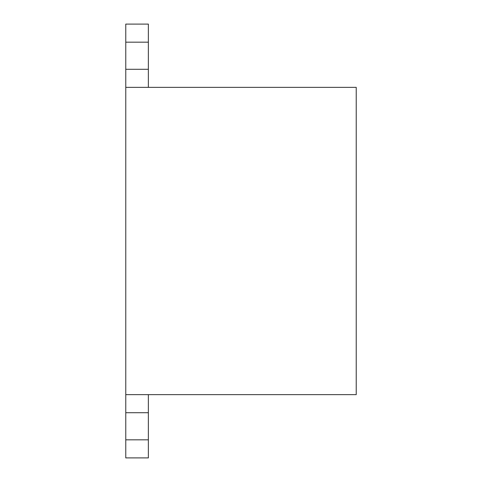 <?xml version="1.0" encoding="UTF-8"?>
<svg xmlns="http://www.w3.org/2000/svg" width="482" height="482" viewBox="0 0 482 482"><rect width="100%" height="100%" fill="white"/><g stroke="black" fill="none" stroke-linecap="round" stroke-linejoin="round"><path stroke-width="0.72" d="M125.772 87.363L125.772 394.638L356.228 394.638L356.228 87.363L125.772 87.363L125.772 24.1L148.366 24.1L148.366 87.363M125.772 439.825L148.366 439.825L148.366 457.9L125.772 457.9L125.772 394.638M148.366 439.825L148.366 412.713L125.772 412.713M148.366 394.638L148.366 412.713M125.772 69.288L148.366 69.288M148.366 42.175L125.772 42.175"/></g></svg>
